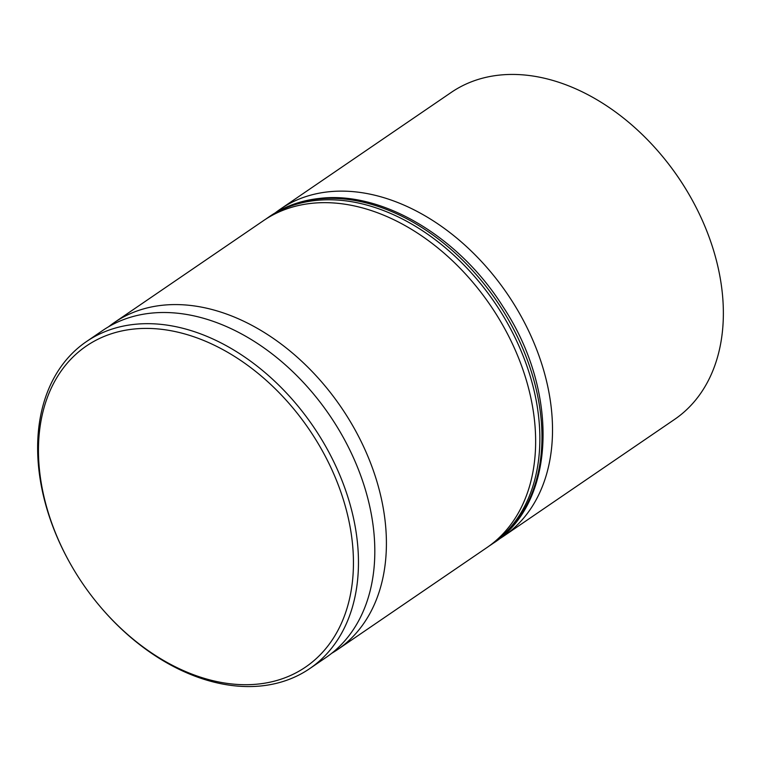 <?xml version="1.0" encoding="UTF-8"?>
<svg xmlns="http://www.w3.org/2000/svg" width="761" height="761" viewBox="0 0 761 761"><rect width="100%" height="100%" fill="white"/><g stroke="black" fill="none" stroke-linecap="round" stroke-linejoin="round"><path stroke-width="1.14" d="M108.661 326.707A197.993 139.51 55.7 0 1 114.321 322.54A197.993 139.51 55.7 0 1 161.998 305.304A197.993 139.51 55.7 0 1 359.306 437.841A197.993 139.51 55.7 0 1 337.665 649.523A197.993 139.51 55.7 0 1 331.729 653.28M275.32 212.823A197.993 139.51 55.7 0 1 280.429 209.085A197.993 139.51 55.7 0 1 328.105 191.848A197.993 139.51 55.7 0 1 525.413 324.386A197.993 139.51 55.7 0 1 503.772 536.067A197.993 139.51 55.7 0 1 498.436 539.473M503.772 536.067L674.627 419.368A197.993 139.51 -124.3 0 0 690.503 196.994A197.993 139.51 -124.3 0 0 664.201 158.488A197.993 139.51 -124.3 0 0 498.95 75.158A197.993 139.51 -124.3 0 0 451.283 92.385L280.429 209.085M664.201 158.488L664.477 158.821A194.388 136.97 55.7 0 1 690.294 196.623L690.503 196.994M258.769 683.996A194.388 136.97 -124.3 0 0 340.395 490.721A194.388 136.97 -124.3 0 0 133.108 329.123A194.388 136.97 -124.3 0 0 70.706 564.377A194.388 136.97 -124.3 0 0 96.523 602.179A194.388 136.97 -124.3 0 0 258.769 683.996M70.706 564.377L70.497 564.006A197.993 139.51 55.7 0 1 86.374 341.632A197.993 139.51 55.7 0 1 134.05 324.395A197.993 139.51 55.7 0 1 331.358 456.933A197.993 139.51 55.7 0 1 309.717 668.615A197.993 139.51 55.7 0 1 262.05 685.842A197.993 139.51 55.7 0 1 96.799 602.512L96.523 602.179M337.665 649.523L486.897 547.597A197.993 139.51 -124.3 0 0 508.538 335.915A197.993 139.51 -124.3 0 0 311.23 203.377A197.993 139.51 -124.3 0 0 263.553 220.604L114.321 322.54M309.717 668.615L326.069 657.447A197.993 139.51 -124.3 0 0 347.71 445.765A197.993 139.51 -124.3 0 0 150.393 313.228A197.993 139.51 -124.3 0 0 102.725 330.464L86.374 341.632M269.879 216.286C284.348 206.459 300.757 200.514 319.097 198.469C381.432 190.507 459.159 236.538 503.192 306.968C559.963 392.524 555.625 503.573 493.223 543.268A197.993 139.51 -124.3 0 0 514.864 331.596A197.993 139.51 -124.3 0 0 317.556 199.059A197.993 139.51 -124.3 0 0 269.879 216.286L267.777 217.732A197.993 139.51 55.7 0 1 315.444 200.495A197.993 139.51 55.7 0 1 512.762 333.033A197.993 139.51 55.7 0 1 491.121 544.714L488.971 546.141M493.223 543.268L491.121 544.714M265.665 219.206L267.777 217.732"/></g></svg>
